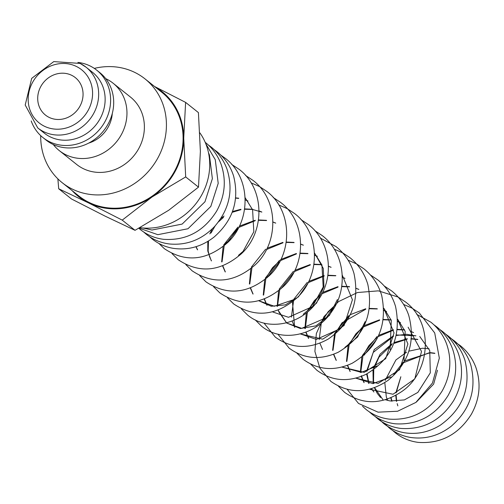 <?xml version="1.0" encoding="UTF-8"?>
<svg xmlns="http://www.w3.org/2000/svg" width="504" height="504" viewBox="0 0 504 504"><rect width="100%" height="100%" fill="white"/><g stroke="black" fill="none" stroke-linecap="round" stroke-linejoin="round"><path stroke-width="0.76" d="M396.692 401.304L396.144 395.174M396.22 392.729L400.844 376.746L395.848 392.868M105.752 78.662A43.117 39.293 128.6 0 1 113.016 83.154A43.117 39.293 128.6 0 1 121.514 134.329A43.117 39.293 128.6 0 1 59.264 150.589A43.117 39.293 128.6 0 1 53.267 144.509M59.264 150.589L76.696 164.48A43.117 39.293 -51.4 0 0 138.94 148.22A43.117 39.293 -51.4 0 0 130.448 97.052L113.016 83.154M112.291 113.476A31.62 28.816 128.6 0 1 108.379 126.725A31.62 28.816 128.6 0 1 88.66 143.117M77.874 62.414A43.117 39.293 128.6 0 1 96.667 70.125L99.754 72.582A43.117 39.293 128.6 0 1 108.247 123.751A43.117 39.293 128.6 0 1 46.003 140.018L42.916 137.554A43.117 39.293 128.6 0 1 31.21 120.954M96.667 70.125A43.117 39.293 128.6 0 1 105.166 121.294A43.117 39.293 128.6 0 1 42.916 137.554M92.591 72.387A38.802 35.362 128.6 0 1 100.239 118.44A38.802 35.362 128.6 0 1 44.213 133.075L37.737 127.915A38.802 35.362 128.6 0 0 43.59 131.626A38.802 35.362 128.6 0 0 93.763 113.28A38.802 35.362 128.6 0 0 86.115 67.227L92.591 72.387M154.873 86.745A67.07 61.123 128.6 0 1 183.727 138.127A67.07 61.123 128.6 0 1 175.253 171.196A67.07 61.123 128.6 0 1 152.032 196.988A67.07 61.123 128.6 0 1 88.534 202.904L122.233 220.122L152.032 196.988L185.692 176.929L183.727 138.127L185.617 102.394L198.418 112.594L200.384 151.402L198.494 187.135L168.689 210.269L135.028 230.322L105.191 216.184L71.492 198.973L58.697 188.767L88.534 202.904A67.07 61.123 128.6 0 1 72.097 190.588M40.711 135.645A66.402 60.511 -51.4 0 0 62.181 182.687A66.402 60.511 -51.4 0 0 158.042 157.645A66.402 60.511 -51.4 0 0 144.957 78.845A66.402 60.511 -51.4 0 0 94.317 68.399M144.957 78.845L161.614 92.119A66.402 60.511 128.6 0 1 174.699 170.925A66.402 60.511 128.6 0 1 78.838 195.968L62.181 182.687M199.886 132.873A60.36 55.012 128.6 0 1 202.091 194.261A60.36 55.012 128.6 0 1 139.986 227.663M40.73 86.644A23.953 21.829 128.6 0 1 75.317 77.61A23.953 21.829 128.6 0 1 80.035 106.035A23.953 21.829 128.6 0 1 45.455 115.07A23.953 21.829 128.6 0 1 40.73 86.644M57.878 178.876L58.697 188.767M185.617 102.394L154.52 86.468M122.233 220.122L135.028 230.322M185.692 176.929L198.494 187.135M238.14 228.545L225.313 244.724M197.461 249.801L195.892 246.714M235.67 197.87L238.751 198.229M245.221 199.874L247.918 200.951M211.327 260.858L207.843 251.225M207.787 250.86L207.799 241.41M209.822 233.887L212.171 228.967M220.765 218.572L224.059 216.027M232.464 211.535L240.912 209.267M244.635 208.883L252.617 209.286M259.087 210.924L261.784 212.001M279.752 261.708L266.912 277.899M225.2 271.914L222.548 265.86M221.659 261.91L223.102 246.576M223.688 244.944L237.926 227.083M239.375 226.12L255.213 220.254M258.502 219.933L266.49 220.336M272.96 221.981L275.656 223.058M293.624 272.758L280.785 288.956M307.49 283.815L298.355 296.925L285.371 304.87L271.272 306.249L258.716 300.743L274.34 306.243L293.939 299.578M252.939 294.021L250.286 287.967M249.398 284.023L250.841 268.689M251.427 267.057L265.665 249.19M267.114 248.226L282.952 242.367M286.24 242.046L294.002 242.418M300.699 244.094L303.301 245.127M314.496 252.977L323.291 268.462L323.946 286.562L316.575 303.106L303.244 314.263M272.834 312.001L288.502 317.299L312.474 306.596L323.177 287.034L321.943 265.066L314.496 252.995M266.887 305.204L264.153 299.023M263.264 295.079L264.707 279.739M265.299 278.113L279.537 260.247M280.627 259.516L296.39 253.487M300.113 253.102L307.868 253.468M314.565 255.15L317.268 256.227M337.384 299.565L329.427 315.454L315.97 325.855L300.422 328.532L286.7 323.051L278.025 310.08M277.194 306.501L278.58 290.795M279.166 289.17L293.41 271.303M294.859 270.339L310.256 264.543M313.979 264.159L321.741 264.524M328.438 266.2L331.04 267.24M342.235 275.089L352.422 299.741L344.093 325.508L322.648 339.186L300.327 333.906L316.38 339.406L340.213 328.709L348.522 316.392M294.626 327.316L292.446 301.852M293.038 300.226L307.276 282.353M308.725 281.396L324.129 275.6M327.852 275.209L335.834 275.619M342.304 277.257L344.912 278.296M365.123 321.678L357.588 337.044L344.856 347.426M308.498 338.373L305.764 332.193M304.933 328.614L306.312 312.908M306.904 311.283L321.149 293.41M322.598 292.452L337.995 286.656M341.718 286.266L349.48 286.637M355.692 288.143L358.785 289.353M376.841 339.091L363.983 355.301M383.846 308.253L394.034 332.911L385.699 358.678L364.247 372.355L341.933 367.076L361.311 372.368L377.149 365.923M336.155 360.354L333.503 354.299M332.615 350.356L334.568 333.591M334.643 333.39L348.888 315.523M349.978 314.792L365.74 308.763M369.464 308.379L377.219 308.75M383.916 310.426L386.524 311.466M397.713 319.309L407.9 343.967L399.565 369.734L378.113 383.412L355.805 378.132L372.853 383.607L391.016 376.979M350.104 371.543L347.376 365.356M346.487 361.412L348.075 345.624M348.516 344.446L362.76 326.579M364.203 325.615L379.606 319.82M383.33 319.435L391.085 319.807M397.297 321.313L400.396 322.522M408.114 327.203L421.495 351.427L414.824 378.869L393.032 394.248L369.898 389.365M363.976 382.599L361.242 376.412M360.354 372.469L361.784 357.141M362.382 355.509L377.093 336.451M378.68 335.374L393.391 329.742M397.354 329.345L404.51 329.761M411.642 331.745L413.475 332.552M373.886 391.973L371.423 388.71M368.733 383.468L366.641 374.012M366.578 371.259L374.245 349.555L393.479 335.771M396.383 334.958L415.882 335.803M374.617 387.652L383.04 399.842M380.545 397.53L377.332 393.479M377.257 393.359L374.415 387.727M373.187 383.594L372.998 370.175M373.382 368.348L380.148 354.129L392.213 343.564M394.141 342.537L407.389 338.764M411.415 338.625L417.728 339.356M391.759 401.19L390.764 397.814M393.769 374.39L403.339 362.042M404.756 360.877L430.416 352.661M430.687 352.68L434.788 353.228M396.364 401.316L395.772 395.382M80.262 63.51A38.802 35.362 128.6 0 1 86.115 67.227L80.117 63.422L53.764 61.601L31.695 78.359L25.2 105.027L37.737 127.915M44.308 126.195A34.014 30.996 128.6 0 1 32.477 82.568A34.014 30.996 128.6 0 1 76.457 66.49A34.014 30.996 128.6 0 1 88.288 110.111A34.014 30.996 128.6 0 1 44.308 126.195M392.572 430.397L395.306 432.779C402.047 438.121 409.752 441.328 418.414 442.399C440.906 443.873 458.558 434.492 471.36 414.263C479.739 399.099 481.263 383.531 475.934 367.574C472.676 358.697 467.397 351.332 460.102 345.486L454.028 341.378M384.136 423.07L389.472 428.129C395.64 433.031 402.652 436.136 410.521 437.453C425.244 439.551 438.814 435.815 451.225 426.245C470.245 409.607 476.79 389.277 470.875 365.249C467.762 355.377 462.231 347.237 454.261 340.83L451.376 338.713M378.296 418.414L383.632 423.473C389.8 428.375 396.818 431.481 404.68 432.797C417.249 434.675 429.194 432.092 440.515 425.055C463.056 408.731 471.227 387.223 465.016 360.536C461.903 350.69 456.372 342.569 448.428 336.181L445.536 334.064M375.058 416.43L377.792 418.818C384.533 424.16 392.232 427.367 400.888 428.431C423.404 429.906 441.063 420.512 453.858 400.264C462.231 385.081 463.743 369.514 458.394 353.556C455.137 344.704 449.87 337.359 442.588 331.525L439.696 329.408M369.243 411.799L371.952 414.162C378.693 419.504 386.392 422.711 395.054 423.782C417.602 425.25 435.267 415.831 448.056 395.539C456.422 380.337 457.903 364.751 452.516 348.793C449.253 339.986 443.993 332.678 436.741 326.869L433.856 324.746M362.534 406.3L366.112 409.506C372.853 414.849 380.558 418.055 389.22 419.126C411.768 420.588 429.433 411.176 442.222 390.877C450.582 375.669 452.063 360.083 446.67 344.125C443.407 335.317 438.146 328.016 430.895 322.207L416.802 314.42M347.206 389.409L358.52 403.452L378.05 412.165L397.612 411.245L415.888 402.419L432.47 383.034L439.337 358.136L434.725 332.974L419.278 312.946L412.001 308.12M338.36 386.14L344.654 392.402C362.93 405.121 382.057 404.775 402.022 391.362C430.857 371.568 433.957 322.862 405.411 301.89L398.135 297.064M398.072 297.032L378.328 290.852L357.5 292.522L338.512 301.619L323.965 316.682L316.342 333.56L314.899 351.464L319.901 368.147L330.781 381.345C349.064 394.065 368.185 393.725 388.143 380.306C408.857 363.075 415.699 341.378 408.681 315.202C405.279 305.399 399.565 297.272 391.539 290.839L384.262 286.007M310.678 364.102L316.915 370.289C331.796 381.163 348.157 382.517 365.992 374.34C391.721 359.062 401.581 336.464 395.564 306.539C392.345 295.709 386.379 286.795 377.672 279.783L370.396 274.957M296.806 353.046L303.043 359.232C317.929 370.106 334.284 371.461 352.126 363.283C377.849 348.012 387.708 325.414 381.698 295.495C378.479 284.666 372.519 275.745 363.806 268.733L356.523 263.901M277.855 334.133L289.176 348.176C304.057 359.056 320.418 360.404 338.253 352.227C363.983 336.956 373.842 314.351 367.826 284.426C364.606 273.603 358.646 264.688 349.94 257.676L342.657 252.844M263.989 323.077L275.304 337.126C291.677 348.844 309.311 349.493 328.205 339.079C351.301 323.121 359.887 301.216 353.953 273.363C350.734 262.546 344.774 253.632 336.067 246.62L320.387 238.096M255.2 319.876L261.437 326.069C281.654 343.136 316.021 335.708 331.827 311.491C348.642 288.364 344.812 252.611 322.201 235.563L314.918 230.731M241.328 308.826L247.565 315.013C267.781 332.079 302.148 324.658 317.955 300.441C334.776 277.313 330.945 241.555 308.328 224.513L301.046 219.675M227.462 297.769L233.698 303.956C254.785 317.993 275.808 316.027 296.762 298.059C320.733 276.198 320.563 232.835 294.462 213.457L287.179 208.624M213.589 286.713L219.826 292.9C240.912 306.936 261.935 304.97 282.889 287.003C306.867 265.142 306.697 221.779 280.589 202.4L273.244 197.53M199.666 275.587L205.96 281.849C227.039 295.88 248.056 293.914 269.016 275.953C292.994 254.098 292.83 210.729 266.723 191.344L259.434 186.512M185.793 264.531L192.087 270.793C213.173 284.823 234.19 282.857 255.144 264.902C279.122 243.041 278.958 199.666 252.851 180.287L245.568 175.455M171.977 253.543L178.221 259.736C199.294 273.767 220.311 271.801 241.265 253.852C265.255 231.998 265.091 188.616 238.978 169.231L231.695 164.398M158.93 243.47L164.348 248.68C185.422 262.71 206.438 260.751 227.392 242.802C251.383 220.947 251.225 177.559 225.105 158.174L220.96 155.207M149.524 236.659L152.233 239.022C158.401 243.923 165.413 247.029 173.275 248.346C188.005 250.444 201.575 246.702 213.992 237.132C233.006 220.487 239.551 200.151 233.623 176.123C230.511 166.257 224.979 158.124 217.016 151.723L214.131 149.606M143.678 232.004L146.393 234.366C153.128 239.709 160.826 242.915 169.483 243.98C186.782 245.524 201.827 239.69 214.609 226.485C229.427 209.311 233.554 190.197 226.995 169.13C223.744 160.266 218.471 152.914 211.182 147.073L208.291 144.95M138.852 228.274L140.547 229.711C147.288 235.053 154.986 238.26 163.649 239.324C186.178 240.799 203.837 231.393 216.632 211.126C224.998 195.936 226.498 180.356 221.13 164.398C217.873 155.566 212.606 148.239 205.342 142.418L205.191 142.298M139.085 228.148L157.809 234.675L187.986 228.747L210.811 206.438L218.207 183.355L215.271 159.699L205.777 143.709M142.802 227.972L151.975 230.019L182.146 224.085L204.971 201.776L212.367 178.693L209.431 155.037L208.48 152.63M397.19 403.635L397.839 405.871M197.606 249.845L196.069 246.664M235.645 198.129L238.6 198.406M245.221 199.962L247.981 201.033M211.472 260.902L209.595 256.826L208.215 251.2M208.165 250.822L208.505 240.981M210.993 233.05L215.145 225.905M218.421 221.936L223.467 217.4M232.168 212.329L240.937 209.708M244.579 209.248L252.529 209.469L261.847 212.083M225.345 271.958L222.793 265.766M222.037 261.878L224.211 245.668M238.713 227.455L255.251 220.689M258.451 220.305L266.572 220.55M272.96 222.075L275.719 223.14M253.084 294.065L250.538 287.872M249.776 283.991L251.95 267.781M266.452 249.562L282.99 242.802M286.19 242.411L294.078 242.632M300.699 244.182L303.364 245.209M267.026 305.254L264.405 298.929M263.642 295.042L265.816 278.838M266.503 277.206L272.544 267.662L278.945 261.62M280.155 260.732L296.415 253.934M300.056 253.468L307.95 253.688M314.572 255.238L317.325 256.309M286.694 323.045L278.939 312.089L278.277 309.985M277.515 306.098L279.688 289.894M294.191 271.675L310.281 264.984M313.929 264.524L321.823 264.739M328.438 266.295L331.103 267.322M294.771 327.361L292.144 321.042M291.388 317.155L293.561 300.945M308.064 282.725L324.154 276.041M327.795 275.581L335.689 275.795M342.31 277.351L344.975 278.378M308.637 338.417L306.016 332.098M305.304 328.589L307.427 312.001M308.114 310.369L314.257 300.718L320.468 294.853M321.936 293.782L338.02 287.097M341.668 286.637L349.562 286.852M356.177 288.408L358.842 289.435M322.51 349.474L319.882 343.148M319.177 339.646L321.3 323.058M321.98 321.426L328.161 311.73L334.423 305.84M336.3 360.398L333.755 354.205M332.993 350.318L335.261 333.887M335.821 332.546L342.033 322.781L365.765 309.21M369.407 308.744L377.301 308.965M383.916 310.514L386.587 311.548M350.173 371.454L347.628 365.261M346.865 361.374L349.127 344.938M349.688 343.602L355.893 333.85L362.162 327.953M363.541 326.951L379.632 320.267M383.273 319.801L391.167 320.021M397.297 321.407L400.453 322.604M364.115 382.643L361.343 375.726M360.732 372.431L362.905 356.227M363.611 354.57L368.871 345.662L376.702 337.667M378.082 336.653L393.429 330.177M397.31 329.692L404.599 329.962M411.642 331.815L413.532 332.627M373.892 391.948L371.498 388.685M368.953 383.494L367.076 373.792M367.088 371.101L373.206 352.441L393.435 336.376M396.257 335.506L406.564 334.278L415.831 335.878M373.508 383.576L373.748 369.64M374.182 367.882L379.046 357.103L391.948 344.528M393.794 343.47L407.075 339.186M410.81 338.921L417.816 339.539M387.796 400.491L386.335 397.064L384.804 382.605M385.113 380.507L395.911 359.957L406.652 352.17M408.851 351.162L422.497 348.239L429.03 348.755M391.999 401.216L391.054 397.688M401.411 364.959L402.28 364.083M403.981 362.515L428.866 352.888L430.492 352.92M430.769 352.939L434.87 353.411M451.351 338.694L448.188 336.722M439.671 329.389L436.508 327.411M411.938 308.089L403.603 304.429M356.46 263.863L348.125 260.209M342.594 252.806L334.259 249.152M287.11 208.587L278.775 204.926M259.371 186.474L251.036 182.82M237.554 227.966L229.188 240.339L224.601 244.295M245.152 197.719L252.592 209.784L253.821 231.783L243.079 251.364L238.468 255.352M334.65 305.336L326.359 317.64L301.738 328.35L286.7 323.051M383.846 308.278L391.293 320.355L390.127 349.555M397.719 319.334L405.166 331.411L404 360.612M419.725 336.458L429.742 350.564L430.309 372.834L417.854 392.408L404.365 399.924L390.178 400.976L385.333 399.748M437.478 370.238L433.629 384.111L416.373 402.053"/></g></svg>
